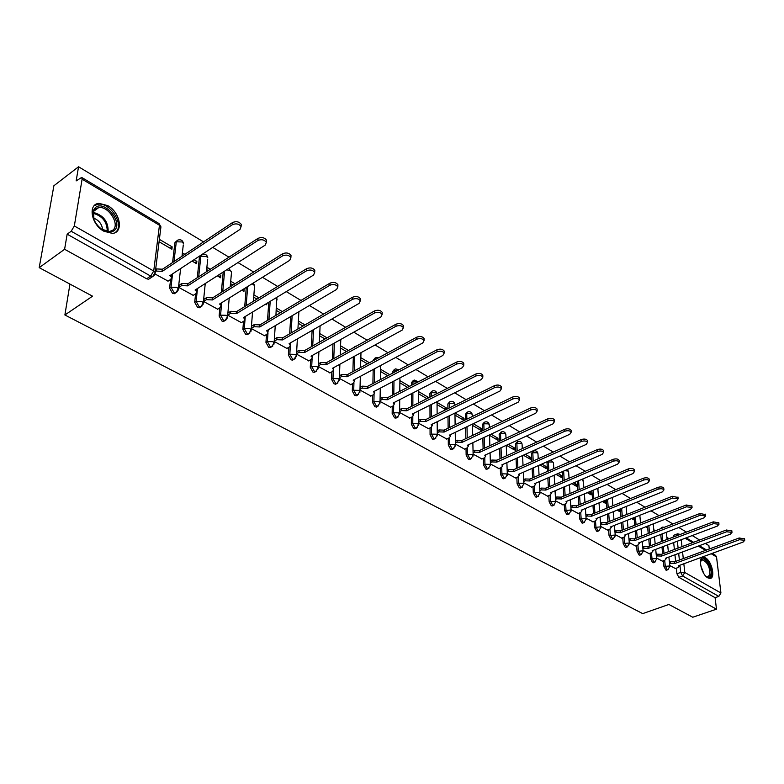 <?xml version="1.0" encoding="UTF-8"?>
<svg xmlns="http://www.w3.org/2000/svg" width="784" height="784" viewBox="0 0 784 784"><rect width="100%" height="100%" fill="white"/><g stroke="black" fill="none" stroke-linecap="round" stroke-linejoin="round"><path stroke-width="1.18" d="M663.362 560.785L663.921 566.45L665.871 570.056L666.851 570.086M650.093 553.239L650.632 558.972L652.611 562.618L653.621 562.638M636.549 545.537L637.069 551.338L639.068 555.023L640.116 555.033M622.712 537.657L623.202 543.528L625.23 547.261L626.318 547.271M608.57 529.612L609.041 535.55L611.089 539.323L612.226 539.333M594.125 521.389L594.556 527.407L596.634 531.219L597.829 531.219M579.356 512.991L579.758 519.077L581.865 522.928L583.11 522.928M564.255 504.386L564.627 510.551L566.754 514.461L568.057 514.441M548.81 495.596L549.153 501.838L551.309 505.788L552.661 505.768M533.012 486.599L533.316 492.92L535.501 496.929L536.913 496.899M516.852 477.397L517.107 483.806L519.331 487.854L520.811 487.815M500.3 467.97L500.525 474.467L502.769 478.563L504.318 478.514M483.365 458.317L483.542 464.902L485.825 469.057L487.442 468.999M466.019 448.428L466.147 455.112L468.46 459.316L470.155 459.248M448.252 438.295L448.33 445.087L450.682 449.34L452.446 449.252M430.053 427.917L430.073 434.806L432.454 439.118L434.307 439.011M411.394 417.274L411.355 424.271L413.776 428.642L415.716 428.515M392.255 406.357L392.167 413.462L394.617 417.892L396.655 417.754M372.635 395.156L372.488 402.378L374.977 406.867L377.114 406.71M352.516 383.66L352.29 391.01L354.819 395.567L357.063 395.381M331.857 371.861L331.554 379.338L334.121 383.954L336.483 383.748M310.65 359.748L310.278 367.363L312.885 372.037L314.276 372.39L315.482 371.606M288.875 347.292L288.414 355.054L291.06 359.797L292.52 360.17L293.765 359.366M266.511 334.494L265.952 342.402L268.647 347.224L270.176 347.606L271.46 346.783M243.52 321.332L242.864 329.407L245.608 334.298L247.215 334.699L248.528 333.857M219.892 307.789L219.128 316.04L221.911 321.009L223.597 321.43L224.959 320.558M195.588 293.853L194.706 302.301L197.539 307.338L199.312 307.779L200.724 306.877M170.589 279.506L169.579 288.149L172.46 293.265L174.322 293.726L175.783 292.795M107.771 205.633L99.058 203.36C87.602 203.869 91.091 224.508 103.89 231.231L112.357 233.387C123.843 232.789 120.393 212.464 107.771 205.633M705.482 557.836L703.307 557.208C697.515 556.944 701.337 574.603 707.834 577.847L709.941 578.445C715.743 578.631 711.921 561.148 705.482 557.836M709.295 549.006L708.883 545.595L705.345 543.459M699.632 540.029L692.213 535.57M686.412 532.081L678.797 527.505M672.907 523.967L665.077 519.263M659.109 515.676L651.063 510.835M644.997 507.189L636.726 502.221M630.571 498.526L622.065 493.41M615.812 489.657L607.061 484.394M600.711 480.582L591.714 475.173M585.256 471.292L576.005 465.725M569.439 461.786L559.913 456.063M553.249 452.054L543.439 446.165M536.658 442.088L526.564 436.012M519.665 431.876L509.267 425.624M502.25 421.41L491.539 414.961M484.404 410.679L473.36 404.044M466.098 399.673L454.71 392.833M447.311 388.394L435.571 381.338M428.044 376.81L415.932 369.529M408.268 364.923L395.773 357.416M387.962 352.722L375.066 344.97M367.098 340.178L353.78 332.181M345.666 327.3L331.906 319.029M323.635 314.061L309.415 305.515M300.978 300.439L286.278 291.609M277.663 286.434L262.473 277.301M253.673 272.019L237.964 262.571M228.977 257.172L212.719 247.401M203.546 241.884L78.547 166.767L76.156 180.898L81.683 177.439L82.104 179.183L74.333 225.968L153.713 271.019L159.456 225.243L82.104 179.183M39.2 267.648L64.602 249.283L716.478 609.178L692.762 617.233L668.879 604.464L642.704 613.617L64.886 314.982L92.561 296.185L39.2 267.648L53.89 185.749L78.547 166.767M712.225 553.377L715.547 555.356L716.527 556.924L720.927 592.978L718.83 596.399L715.106 597.682L678.866 577.347L676.935 573.78L676.347 568.175M675.641 561.413L674.946 554.768M674.387 549.476L673.662 542.577M673.093 537.158L676.778 535.599L677.533 533.826L680.277 534.414M715.106 597.682L716.478 609.178M154.272 275.36L152.645 276.576L150.685 276.086L71.168 231.251L67.159 234.191L64.602 249.283M71.168 231.251L74.333 225.968M155.095 274.028L168.139 281.123M159.074 241.737L171.902 249.253L172.176 246.882L170.167 248.244M184.867 254.33L182.701 253.065L182.858 255.672M179.301 285.141L178.821 287.463L193.246 295.352M192.021 261.043L196.588 263.718L196.843 261.366L194.834 262.689M210.298 269.275L207.064 267.373L206.829 269.716L208.289 270.568M204.075 299.214L203.634 301.507L217.648 309.18M217.266 275.831L220.598 277.791L220.814 275.449L218.805 276.732M227.752 315.168L241.374 322.626M241.776 290.198L243.942 291.462L244.138 289.149L242.129 290.403M251.272 328.496L264.453 335.699M265.6 304.153L266.658 304.78L266.756 303.447M274.204 341.481L286.905 348.419M296.509 354.113L308.759 360.807M318.226 366.412L330.025 372.861M339.374 378.388L350.752 384.601M359.964 390.05L370.94 396.038M380.034 401.418L390.618 407.19M399.595 412.492L409.807 418.058M418.666 423.291L428.515 428.662M428.417 397.909L428.417 397.39L426.437 398.39M437.266 433.826L446.772 439.011M446.439 409.366L446.429 407.964L444.45 408.944M455.416 444.107L464.589 449.105M454.985 415.118L464.05 420.43L464.01 418.293L462.031 419.254M473.124 454.142L481.974 458.954M472.478 425.369L481.229 430.494L481.18 428.378L479.21 429.309M490.412 463.932L498.957 468.577M489.559 435.375L498.016 440.334L497.948 438.227L495.978 439.138M507.287 473.487L515.539 477.966M506.444 445.273L514.412 449.938L514.324 447.85L512.373 448.742M523.781 482.826L531.738 487.148M523.389 455.2L530.435 459.326L530.337 457.258L528.387 458.13M539.892 491.95L547.575 496.125M539.941 464.892L546.095 468.509L545.987 466.451L544.047 467.303M555.631 500.868L563.049 504.886M556.101 474.369L561.413 477.476L561.285 475.437L559.355 476.27M571.017 509.58L578.19 513.461M571.889 483.62L576.387 486.256L576.26 484.228L574.329 485.051M586.069 518.106L592.988 521.85M587.314 492.656L591.048 494.841L590.901 492.822L588.98 493.626M600.779 526.436L607.463 530.053M602.396 501.495L605.385 503.24L605.228 501.241L603.308 502.025M615.175 534.59L621.634 538.079M617.145 510.129L619.409 511.462L619.242 509.482L617.341 510.247M629.268 542.567L635.501 545.938M631.561 518.577L633.149 519.508L633.011 518.008M643.056 550.378L649.074 553.622M645.663 526.848L646.594 527.397L646.516 526.515M656.551 558.022L662.362 561.158M662.666 553.867L661.98 546.997M661.441 541.587L660.726 534.443M649.426 546.164L648.75 539.049M648.221 533.512L647.525 526.123M635.902 538.285L635.236 530.915M634.736 525.26L634.05 517.597M622.084 530.229L621.447 522.595M620.957 516.803L620.291 508.865M607.972 521.997L607.355 514.088M606.894 508.159L606.248 499.918M593.557 513.579L592.959 505.376M592.518 499.3L591.9 490.745M578.817 504.965L578.259 496.448M577.837 490.216L577.249 481.337M563.755 496.154L563.226 487.315M562.834 480.915L562.275 471.684M548.349 487.138L547.859 477.946M547.506 471.38L547.026 462.55L548.388 461.952L548.437 461.139M532.601 477.897L532.14 468.342M531.826 461.6L531.434 453.348L532.797 452.731L533.806 450.927C536.011 450.467 537.393 451.319 537.951 453.495L537.295 452.809L532.797 452.731L533.198 460.992M516.48 468.44L516.078 458.493M515.794 451.564L515.48 443.92L516.852 443.293L517.891 441.5C520.125 441.02 521.517 441.882 522.085 444.087L521.409 443.381L516.852 443.293L517.166 450.947M499.996 458.748L499.643 448.399M499.398 441.265L499.163 434.287L500.535 433.64L501.603 431.837C503.867 431.347 505.288 432.229 505.856 434.473L505.151 433.728L500.535 433.64L500.78 440.628M483.111 448.82L482.826 438.031M482.63 430.69L482.464 424.418L483.836 423.762L484.933 421.959C487.236 421.459 488.667 422.341 489.245 424.624L488.51 423.85L483.836 423.762L484.012 430.034M465.833 438.638L465.618 427.378M465.471 419.822L465.363 414.315L466.745 413.648L467.872 411.845C470.214 411.326 471.664 412.227 472.233 414.54L471.468 413.736L466.745 413.648L466.852 419.156M448.134 428.191L447.997 416.441M447.909 408.65L447.85 403.976L450.398 401.486C452.77 400.957 454.25 401.869 454.818 404.221L454.024 403.388L449.242 403.29L449.291 407.964M430.004 417.47L429.965 405.201M429.936 397.155L429.916 393.382L432.503 390.883C434.885 390.324 436.374 391.236 436.982 393.597L436.159 392.774L431.308 392.686L431.327 396.449M411.433 406.475L411.492 393.637M411.531 385.326L411.541 382.533L414.158 380.005L418.44 381.759M392.402 395.175L392.578 381.739M392.686 373.135L392.706 371.41L395.361 368.872L399.125 369.744M372.89 383.572L373.194 369.489M373.39 360.581L376.095 357.445L378.956 357.582M352.878 371.645L353.329 356.867M332.357 359.386L332.975 343.853M311.297 346.763L312.11 330.427M289.688 333.778L290.717 316.56M267.501 320.401L268.785 302.222M244.716 306.603L246.284 287.385M221.323 292.383L223.215 272.019M197.284 277.703L199.42 257.24L202.409 254.545C205.398 253.781 207.201 254.898 207.829 257.907L206.486 256.466L200.831 256.319L198.695 276.781M172.578 262.532L174.891 242.756L177.919 240.041C180.967 239.247 182.809 240.394 183.446 243.471L182.045 241.952L176.292 241.795L173.989 261.582M69.943 284.092L64.886 314.982M669.761 565.509L675.377 568.527M669.007 538.706L666.9 537.461M655.424 530.729L653.807 529.778M641.547 522.575L640.44 521.928M627.367 514.245L626.788 513.902M612.863 505.729L612.216 497.918M605.228 501.241L604.317 500.711M590.901 492.822L589.245 491.852M576.26 484.228L573.819 482.797M561.285 475.437L558.041 473.526M545.987 466.451L541.881 464.04M530.337 457.258L525.339 454.318M514.324 447.85L508.395 444.371M497.948 438.227L491.039 434.169M481.18 428.378L473.252 423.723M464.01 418.293L455.014 413.011M446.429 407.964L437.051 402.457M428.417 397.39L418.705 391.686M409.581 386.326L399.899 380.642M389.756 374.683L380.622 369.313M369.411 362.727L360.846 357.7M348.508 350.458L340.56 345.783M327.046 337.845L319.745 333.563M304.986 324.89L298.371 321.009M282.309 311.571L276.429 308.112M258.985 297.871L253.879 294.872M234.994 283.779L230.761 281.289M220.814 275.449L219.275 274.547M196.843 261.366L194.04 259.72M172.176 246.882L159.368 239.355M661.941 527.279L660.206 528.877M648.829 519.527L647.29 520.321M547.085 461.737L547.026 462.55M533.228 451.192L531.434 453.348M517.283 441.774L515.48 443.92M500.976 432.141L499.163 434.287M484.277 422.272L482.464 424.418M467.176 412.188L465.363 414.315M449.663 401.849L447.85 403.976M431.729 391.265L429.916 393.382M413.354 380.426L411.541 382.533M394.509 369.313L392.706 371.41M375.203 357.925L373.4 360.003M355.387 346.254L353.711 347.586M201.096 255.417L199.42 257.24M176.537 240.972L174.891 242.756M677.17 533.963L673.838 535.237L673.074 537.011M67.159 234.191L146.637 278.781L148.607 279.261L150.146 278.242M230.555 283.622L232.975 285.043M253.702 297.185L256.976 299.106M276.272 310.405L280.3 312.767M274.371 339.129L276.958 337.62L282.661 337.865L352.604 297.224C356.024 295.95 358.611 296.45 360.366 298.724L360.326 300.115M298.243 323.282L302.977 326.056M319.637 335.817L325.037 338.982M340.481 348.027L346.508 351.565M360.787 359.925L367.412 363.805M380.583 371.528L387.766 375.732M399.879 382.827L407.592 387.355M418.695 393.862L426.917 398.674M437.06 404.622L445.753 409.709M167.903 281.27L170.775 279.388L171.569 277.32L169.863 275.664L240.012 229.389L241.08 226.596C238.993 223.832 236.111 223.195 232.427 224.675L162.278 271.342L156.114 271.058L156.379 268.922L162.543 269.216L232.623 222.499C236.307 221.019 239.189 221.666 241.266 224.43L241.021 226.449M155.624 269.431L156.379 268.922M171.471 274.606L171.392 276.968M155.359 271.558L156.114 271.058M162.278 271.342L162.543 269.216M193.021 295.499L195.892 293.667L196.715 291.628L195.079 290.051L265.257 245.078L266.354 242.325C264.345 239.679 261.523 239.071 257.897 240.502L187.719 285.846L181.653 285.572L181.888 283.455L187.954 283.739L258.063 238.346C261.689 236.905 264.502 237.523 266.511 240.169L266.266 242.138M179.066 285.288L181.888 283.455M196.666 289.031L196.519 291.246M178.821 287.405L181.653 285.572M187.719 285.846L187.954 283.739M217.423 309.327L220.304 307.534L221.147 305.525L219.589 304.025L289.757 260.298L290.884 257.593C288.943 255.045 286.189 254.467 282.612 255.858L212.435 299.939L206.457 299.674L206.672 297.577L212.64 297.851L282.75 253.712C286.317 252.33 289.08 252.909 291.021 255.457L290.776 257.358M203.85 299.351L206.672 297.577M221.137 303.055L220.931 305.113M203.634 301.448L206.457 299.674M212.435 299.939L212.64 297.851M95.374 207.574C104.517 199.322 123.921 223.175 114.19 230.555C110.946 232.966 106.849 232.603 101.881 229.457C94.58 223.558 91.757 217.178 93.414 210.308L95.374 207.574M101.361 229.085L109.397 231.594L112.847 230.163C120.334 224.665 108.653 205.869 98.755 207.564L95.432 208.907L93.61 211.435L93.923 219.471M93.482 218.05C98.99 220.235 102.047 224.185 102.635 229.888M115.571 232.24C124.823 225.39 110.348 202.125 98.078 204.212L94.256 205.653M700.396 561.932L701.2 559.874C704.385 554.994 713.009 568.753 710.784 575.133C710.01 577.416 708.56 577.926 706.433 576.661L705.835 576.23M706.149 576.465L707.727 576.877L709.804 574.829C710.039 567.175 707.58 562.197 702.425 559.874L700.475 561.56M709.941 578.445L711.539 576.162C713.587 570.262 706.992 556.905 702.376 557.62L702.023 557.669M241.149 322.763L244.03 321.028L244.902 319.039L243.412 317.608L313.541 275.076L314.698 272.42C312.826 269.97 310.121 269.422 306.603 270.764L236.454 313.639L230.574 313.375L230.751 311.297L236.631 311.562L306.711 268.638C310.239 267.295 312.934 267.844 314.805 270.294L314.57 272.136M227.938 313.032L230.751 311.297M244.931 316.687L244.657 318.598M227.752 315.109L230.574 313.375M236.454 313.639L236.631 311.562M264.228 335.836L267.109 334.141L268.001 332.181L266.57 330.809L336.64 289.433L337.835 286.817C336.013 284.465 333.376 283.935 329.897 285.249L259.808 326.957L254.016 326.703L254.173 324.635L259.965 324.89L329.995 283.142C333.455 281.828 336.101 282.358 337.914 284.719L337.669 286.503M251.448 326.271L254.173 324.635M268.059 329.937L267.736 331.72M251.282 328.339L254.016 326.703M259.808 326.957L259.965 324.89M286.689 348.547L289.561 346.9L290.472 344.97L289.11 343.657L359.092 303.388L360.307 300.811C358.553 298.547 355.965 298.047 352.535 299.312L282.524 339.913L276.821 339.668L276.958 337.62M290.55 342.833L290.531 344.049M274.224 341.177L276.821 339.668M282.524 339.913L282.661 337.865M308.543 360.924L311.405 359.317L312.346 357.416L311.042 356.161L380.916 316.952L382.161 314.413C380.456 312.238 377.917 311.758 374.546 312.992L304.633 352.516L299.018 352.281L299.125 350.242L304.741 350.477L374.585 310.915C377.957 309.68 380.495 310.16 382.2 312.346L382.171 313.659M296.646 351.653L299.125 350.242M312.444 355.377L312.395 356.446M296.538 353.682L299.018 352.281M304.633 352.516L304.741 350.477M329.819 372.978L332.681 371.41L333.641 369.538L332.387 368.343L402.133 330.133L403.407 327.643C401.761 325.546 399.272 325.086 395.94 326.281L326.154 364.785L320.617 364.55L320.705 362.541L326.242 362.767L395.969 324.223C399.291 323.028 401.771 323.488 403.427 325.595L403.417 326.82M318.343 363.845L320.705 362.541M333.641 369.538L333.68 368.529M318.255 365.863L320.617 364.55M326.154 364.785L326.242 362.767M350.546 384.719L353.408 383.19L354.388 381.338L353.182 380.191L422.782 342.961L424.075 340.521C422.478 338.492 420.038 338.051 416.755 339.217L347.106 376.732L341.648 376.506L341.716 374.507L347.175 374.732L416.755 337.179C420.038 336.013 422.478 336.444 424.075 338.482L424.075 339.639M339.472 375.722L341.716 374.507M354.495 379.495L354.417 380.289M339.394 377.721L341.648 376.506M347.106 376.732L347.175 374.732M370.734 396.145L373.596 394.666L374.595 392.843L373.439 391.745L442.872 355.456L444.195 353.045C442.637 351.085 440.245 350.673 437.011 351.8L367.52 388.364L362.139 388.149L362.188 386.169L367.559 386.385L436.992 349.782C440.226 348.645 442.617 349.066 444.175 351.026L444.185 352.114M360.042 387.306L362.188 386.169M374.693 391.079L374.615 391.755M359.983 389.285L362.139 388.149M367.52 388.364L367.559 386.385M390.412 407.298L393.264 405.847L394.283 404.044L393.176 402.996L462.442 367.608L463.775 365.246C462.266 363.355 459.924 362.963 456.719 364.06L387.404 399.713L382.102 399.497L382.141 397.527L387.433 397.743L456.69 362.051C459.885 360.944 462.237 361.346 463.736 363.237L463.756 364.256M380.083 398.595L382.141 397.527M394.381 402.378L394.303 402.927M380.054 400.555L382.102 399.497M387.404 399.713L387.433 397.743M409.601 418.166L412.443 416.745L413.482 414.981L412.413 413.972L481.494 379.446L482.846 377.124C481.386 375.301 479.083 374.919 475.927 375.987L406.788 410.767L401.565 410.561L401.584 408.611L406.808 408.807L475.878 373.997C479.024 372.919 481.337 373.302 482.797 375.134L482.826 376.095M399.624 409.601L401.584 408.611M399.605 411.551L401.565 410.561M406.788 410.767L406.808 408.807M428.319 428.76L431.151 427.378L432.209 425.634L431.18 424.673L500.055 390.981L501.437 388.697C500.006 386.933 497.742 386.571 494.626 387.61L425.692 421.537L420.538 421.341L420.538 419.411L425.692 419.607L494.567 385.63C497.673 384.591 499.937 384.954 501.358 386.718L501.397 387.629M418.666 420.332L420.538 419.411M418.666 422.272L420.538 421.341M425.692 421.537L425.692 419.607M446.576 439.099L449.408 437.746L450.477 436.031L449.487 435.1L518.146 402.221L519.537 399.977C518.155 398.272 515.931 397.929 512.854 398.938L444.136 432.053L439.05 431.866L439.03 429.936L444.116 430.132L512.775 396.978C515.852 395.959 518.077 396.312 519.459 398.017L519.498 398.87M437.247 430.808L439.03 429.936M437.256 432.729L439.05 431.866M444.136 432.053L444.116 430.132M464.393 449.193L467.215 447.87L468.303 446.184L467.342 445.292L535.776 413.188L537.197 410.973C535.854 409.326 533.659 408.993 530.621 409.983L462.129 442.313L457.101 442.127L457.072 440.216L462.09 440.402L530.533 408.033C533.561 407.043 535.756 407.376 537.099 409.032L537.138 409.836M455.367 441.029L457.072 440.216M455.396 442.94L457.101 442.127M462.129 442.313L462.09 440.402M481.778 459.042L484.59 457.748L485.698 456.092L484.777 455.23L552.975 423.87L554.415 421.704C553.102 420.106 550.946 419.783 547.947 420.743L479.681 452.319L474.732 452.143L474.683 450.251L479.632 450.428L547.84 418.813C550.838 417.852 552.994 418.166 554.298 419.773L554.347 420.528M473.046 451.006L474.683 450.251M485.668 454.818L485.698 456.092M473.095 452.907L474.732 452.143M479.681 452.319L479.632 450.428M498.761 468.656L501.564 467.401L502.681 465.755L501.799 464.932L569.752 434.297L571.203 432.16C569.929 430.622 567.812 430.308 564.852 431.249L496.821 462.099L491.931 461.923L491.882 460.041L496.762 460.218L564.725 429.328C567.694 428.387 569.811 428.701 571.085 430.249L571.124 430.965M490.314 460.757L491.882 460.041M490.372 462.638L491.931 461.923M496.821 462.099L496.762 460.218M515.353 478.054L518.146 476.819L519.273 475.202L518.42 474.408L586.128 444.469L587.598 442.372C586.354 440.873 584.266 440.579 581.336 441.5L513.559 471.645L508.738 471.468L508.669 469.606L513.491 469.773L581.209 439.589C584.129 438.677 586.216 438.971 587.461 440.471L587.51 441.147M507.17 470.273L508.669 469.606M507.238 472.135L508.738 471.468M513.559 471.645L513.491 469.773M531.552 487.227L534.345 486.021L535.482 484.434L534.659 483.669L602.102 454.406L603.592 452.339C602.377 450.888 600.328 450.604 597.437 451.496L529.915 480.964L525.143 480.798L525.064 478.946L529.827 479.112L597.29 449.614C600.181 448.713 602.23 448.997 603.445 450.457L603.494 451.094M523.634 479.573L525.064 478.946M523.712 481.425L525.143 480.798M529.915 480.964L529.827 479.112M547.389 496.203L550.172 495.018L551.319 493.45L550.525 492.715L617.714 464.099L619.203 462.07C618.027 460.659 616.008 460.394 613.147 461.266L545.889 490.069L541.185 489.912L541.087 488.079L545.791 488.236L612.99 459.385C615.852 458.522 617.87 458.787 619.046 460.198L619.095 460.806M539.725 488.667L541.087 488.079M539.813 490.5L541.185 489.912M545.889 490.069L545.791 488.236M562.873 504.965L565.636 503.808L566.803 502.27L566.038 501.564L632.953 473.565L634.462 471.576C633.305 470.214 631.316 469.949 628.494 470.802L561.501 498.977L556.856 498.82L556.748 496.997L561.393 497.154L628.327 468.94C631.149 468.087 633.139 468.352 634.285 469.714L634.344 470.282M555.444 497.546L556.748 496.997M555.542 499.369L556.856 498.82M561.501 498.977L561.393 497.154M578.004 513.54L580.758 512.413L581.944 510.894L581.199 510.208L647.839 482.817L649.358 480.857C648.241 479.534 646.281 479.289 643.478 480.112L576.769 507.679L572.173 507.532L572.055 505.719L576.642 505.866L643.311 478.269C646.104 477.436 648.054 477.691 649.181 479.014L649.23 479.553M570.811 506.239L572.055 505.719M570.919 508.052L572.173 507.532M576.769 507.679L576.642 505.866M592.812 521.919L595.556 520.811L596.742 519.322L596.026 518.665L662.382 491.862L663.921 489.931C662.823 488.648 660.892 488.403 658.129 489.216L591.695 516.186L587.157 516.039L587.03 514.245L591.557 514.392L657.943 487.383C660.706 486.57 662.637 486.815 663.734 488.099L663.783 488.608M585.834 514.735L587.03 514.245M585.962 516.529L587.157 516.039M591.695 516.186L591.557 514.392M607.286 530.121L610.021 529.043L611.226 527.563L610.53 526.926L676.602 500.702L678.15 498.8L672.447 498.114L606.287 524.516L601.808 524.369L601.671 522.585L606.15 522.732L672.251 496.292L678.003 497.468M600.524 523.046L601.671 522.585M600.662 524.829L601.808 524.369M606.287 524.516L606.15 522.732M621.457 538.147L624.182 537.089L625.387 535.639L624.721 535.021L690.508 509.335L692.066 507.473L686.441 506.807L620.565 532.659L616.146 532.512L615.999 530.748L620.418 530.886L686.235 505.004L691.909 506.131M614.901 531.18L615.999 530.748M615.048 532.944L616.146 532.512M620.565 532.659L620.418 530.886M635.324 545.997L638.039 544.958L639.254 543.537L638.607 542.94L704.101 517.783L705.669 515.95L700.122 515.313L634.54 540.627L630.169 540.49L630.013 538.735L634.393 538.873L699.916 513.52L705.512 514.598M628.974 539.137L630.013 538.735M629.121 540.891L630.169 540.49M634.54 540.627L634.393 538.873M648.897 553.69L651.602 552.671L652.827 551.26L652.2 550.691L717.399 526.054L718.977 524.251L713.509 523.634L648.221 548.418L643.899 548.29L643.733 546.546L648.054 546.683L713.293 521.85L718.81 522.879M642.733 546.928L643.733 546.546M642.9 548.673L643.899 548.29M648.221 548.418L648.054 546.683M662.186 561.217L664.881 560.217L666.116 558.835L665.508 558.277L730.414 534.139L732.001 532.365L726.611 531.768L661.618 556.062L657.335 555.934L657.168 554.2L661.441 554.327L726.386 530.004L731.825 530.993M656.218 554.562L657.168 554.2M656.384 556.287L657.335 555.934M661.618 556.062L661.441 554.327M675.21 568.586L677.886 567.606L679.13 566.244L678.542 565.705L743.154 542.048L744.741 540.303L739.42 539.735L674.73 563.539L670.496 563.412L670.32 561.697L674.544 561.814L739.194 537.981L744.555 538.931M669.409 562.03L670.32 561.697M669.585 563.745L670.496 563.412M674.73 563.539L674.544 561.814M668.203 569.576L667.213 569.566L665.263 565.96L664.695 560.286M663.921 566.45L669.389 566.009L669.899 566.832M654.983 562.128L653.964 562.118L651.984 558.473L651.435 552.73M650.632 558.972L656.149 558.522L656.678 559.384M641.488 554.513L640.42 554.513L638.421 550.819L637.892 545.017M637.069 551.338L642.635 550.878L643.174 551.769M627.7 546.732L626.583 546.732L624.564 543.008L624.064 537.128M623.202 543.528L628.827 543.057L629.385 543.998M613.617 538.775L612.451 538.794L610.403 535.021L609.932 529.073M609.041 535.55L614.715 535.08L615.293 536.06M599.221 530.65L598.006 530.67L595.928 526.858L595.487 520.841M594.556 527.407L600.289 526.917L600.887 527.946M584.511 522.35L583.237 522.379L581.13 518.508L580.728 512.422M579.758 519.077L585.55 518.577L586.167 519.655M569.458 513.853L568.135 513.892L566.009 509.982L565.627 503.818M564.627 510.551L570.478 510.051L571.105 511.168M554.082 505.161L552.691 505.21L550.535 501.25L550.192 495.008M549.153 501.838L555.052 501.329L555.709 502.505M538.343 496.272L536.893 496.331L534.708 492.332L534.394 486.002M533.316 492.92L539.284 492.401L539.96 493.636M522.242 487.168L520.723 487.246L518.508 483.189L518.234 476.78M517.107 483.806L518.508 483.189L523.144 483.267L523.839 484.561M505.758 477.858L504.171 477.946L501.927 473.84L501.701 467.333M500.525 474.467L501.927 473.84L506.621 473.918L507.336 475.271M488.883 468.313L487.227 468.42L484.943 464.265L484.767 457.67M483.542 464.902L484.943 464.265L489.696 464.344L490.441 465.765M471.605 458.542L469.871 458.669L467.558 454.455L467.421 447.762M466.147 455.112L467.558 454.455L472.37 454.544L473.144 456.033M453.916 448.536L452.094 448.673L449.742 444.41L449.663 437.619M448.33 445.087L449.742 444.41L454.622 444.499L455.416 446.067M435.777 438.276L433.875 438.432L431.494 434.12L431.455 427.211M430.073 434.806L431.494 434.12L436.433 434.209L437.256 435.855M417.196 427.75L415.197 427.937L412.776 423.566L412.805 416.539M411.355 424.271L412.776 423.566L417.784 423.664L418.636 425.389M398.145 416.97L396.047 417.176L393.588 412.747L393.676 405.593M392.167 413.462L393.588 412.747L398.664 412.845L399.536 414.667M378.603 405.896L376.398 406.141L373.909 401.643L374.056 394.362M372.488 402.378L373.909 401.643L379.054 401.741L379.956 403.662M358.553 394.538L356.24 394.813L353.711 390.256L353.937 382.827M352.29 391.01L353.711 390.256L358.935 390.363L359.866 392.382M337.982 382.876L336.885 383.523L335.552 383.19L332.984 378.564L333.288 370.969M331.554 379.338L332.984 378.564L338.276 378.672L339.325 379.74L339.237 380.799M316.863 370.901L315.707 371.606L314.315 371.244L311.709 366.559L312.091 358.788M310.278 367.363L311.709 366.559L317.069 366.677L318.167 367.784L318.059 368.911M295.176 358.602L293.961 359.356L292.501 358.984L289.845 354.231L290.315 346.234M288.414 355.054L289.845 354.231L295.294 354.358L296.43 355.515L296.313 356.71M272.891 345.96L271.617 346.783L270.078 346.391L267.383 341.569L267.961 333.278M265.952 342.402L267.383 341.569L272.91 341.687L274.106 342.912L273.959 344.176M249.988 332.955L248.646 333.847L247.038 333.445L244.294 328.545L245.274 316.471M242.864 329.407L244.294 328.545L249.91 328.672L251.154 329.956L250.988 331.289M226.449 319.588L225.037 320.548L223.342 320.127L220.559 315.158L221.705 302.702M219.128 316.04L220.559 315.158L226.253 315.295L227.566 316.638L227.37 318.049M202.233 305.829L200.753 306.877L198.969 306.426L196.137 301.389L197.48 288.512M194.706 302.301L196.137 301.389L201.919 301.526L203.291 302.938L203.066 304.427M177.311 291.677L175.763 292.804L173.891 292.334L171.01 287.218L172.558 273.89M169.579 288.149L171.01 287.218L176.88 287.356L178.321 288.845L178.056 290.413M676.935 573.78L680.708 572.418L679.934 565.195M679.385 560.031L678.679 553.377M678.111 548.085L677.376 541.176M676.798 535.746L677.964 535.296M681.247 539.715L681.992 546.634M682.57 551.936L683.285 558.6M683.844 563.765L684.785 572.467L720.927 592.978M716.527 556.924L711.206 553.749M705.551 550.388L698.319 546.076M692.586 542.665L685.147 538.236M663.999 553.367L663.313 546.497M662.764 541.087L662.049 533.933M650.759 545.654L650.083 538.53M649.554 533.002L648.848 525.603M637.245 537.765L636.579 530.396M636.069 524.731L635.383 517.068M623.437 529.7L622.79 522.066M622.3 516.274L621.634 508.316M609.335 521.458L608.707 513.54M608.237 507.611L607.59 499.359M594.919 513.03L594.321 504.818M593.87 498.732L593.243 490.176M580.189 504.406L579.611 495.88M579.2 489.647L578.602 480.759M565.127 495.576L564.588 486.727M564.196 480.337L563.637 471.096M549.731 486.55L549.221 477.348M548.869 470.782L548.388 461.952L552.828 462.031L553.465 462.687L550.956 460.022M533.982 477.299L533.522 467.734M517.871 467.823L517.46 457.876M501.378 458.121L501.025 447.762M484.502 448.174L484.208 437.374M467.225 437.972L466.999 426.712M449.536 427.515L449.389 415.765M431.416 416.784L431.357 404.505M412.845 405.769L412.894 392.921M412.923 384.601L412.933 381.808L417.98 381.994M393.813 394.45L393.98 381.004M394.078 372.4L394.107 370.665L398.007 370.332M374.301 382.827L374.595 368.735M374.781 359.827L374.791 359.248L376.839 358.719M354.299 370.881L354.74 356.093M333.768 358.602L334.386 343.059M312.718 345.96L313.522 329.613M291.109 332.955L292.128 315.727M268.108 331.23L268.206 329.848M268.922 319.549L270.196 301.37M246.137 305.74L247.695 286.513M222.744 291.491L224.616 271.117M183.28 244.941L182.006 256.241M355.113 346.812L357.514 345.479M648.613 519.802L650.073 519.224M661.529 528.367L662.323 527.132L664.42 527.25M207.691 259.308L206.437 271.774M231.417 273.263L231.535 271.95L230.261 270.568L226.654 269.814M254.506 286.856L254.604 285.601L252.105 283.759M276.968 300.076L277.046 298.9L276.095 297.783M298.831 312.953L298.851 311.748M472.252 415.226L472.282 416.529M489.255 425.271L489.324 427.525M505.876 435.081L505.994 438.217M522.115 444.665L522.281 448.624M537.981 454.044L538.216 458.758M553.494 463.207L553.798 468.626M568.655 472.174L568.018 471.047L564.637 470.665M583.492 480.945L581.669 479.455M598.006 489.52L597.359 488.461M146.637 278.781L150.685 276.086L153.713 271.019L155.232 272.587L154.928 274.253M678.866 577.347L682.639 575.985L680.708 572.418L684.785 572.467L682.639 575.985L718.83 596.399M81.752 177.478L158.927 223.489L160.936 226.831L160.74 228.399M162.033 271.205L162.288 269.079M232.427 224.675L232.623 222.499M187.474 285.709L187.709 283.602M257.897 240.502L258.063 238.346M212.199 299.811L212.405 297.714M282.612 255.858L282.75 253.712M93.296 212.415C103.38 215.149 108.329 221.549 108.153 231.633M107.241 231.545C107.251 222.088 102.537 216.002 93.129 213.277M700.641 565.274L703.787 573.535M702.611 571.379L701.2 567.645M236.229 313.512L236.405 311.434M306.603 270.764L306.711 268.638M259.592 326.83L259.739 324.762M329.897 285.249L329.995 283.142M282.309 339.786L282.446 337.737M352.535 299.312L352.604 297.224M304.427 352.398L304.535 350.36M374.546 312.992L374.585 310.915M325.948 364.668L326.036 362.649M395.94 326.281L395.969 324.223M346.91 376.614L346.969 374.615M416.755 339.217L416.755 337.179M367.324 388.256L367.373 386.277M437.011 351.8L436.992 349.782M387.218 399.605L387.247 397.635M456.719 364.06L456.69 362.051M406.612 410.659L406.622 408.699M475.927 375.987L475.878 373.997M425.516 421.439L425.516 419.499M494.626 387.61L494.567 385.63M443.96 431.955L443.94 430.034M512.854 398.938L512.775 396.978M461.952 442.215L461.923 440.304M530.621 409.983L530.533 408.033M479.514 452.231L479.465 450.33M547.947 420.743L547.84 418.813M496.664 462.001L496.595 460.12M564.852 431.249L564.725 429.328M513.402 471.547L513.334 469.685M581.336 441.5L581.209 439.589M529.759 480.876L529.67 479.024M597.437 451.496L597.29 449.614M545.733 489.99L545.635 488.148M613.147 461.266L612.99 459.385M561.354 498.889L561.246 497.066M628.494 470.802L628.327 468.94M576.622 507.591L576.505 505.788M643.478 480.112L643.311 478.269M591.548 516.107L591.42 514.314M658.129 489.216L657.943 487.383M606.15 524.437L606.012 522.654M672.447 498.114L672.251 496.292M620.438 532.581L620.291 530.807M686.441 506.807L686.235 505.004M634.413 540.548L634.256 538.794M700.122 515.313L699.916 513.52M648.094 548.349L647.927 546.605M713.509 523.634L713.293 521.85M661.49 555.983L661.314 554.259M726.611 531.768L726.386 530.004M674.603 563.461L674.426 561.746M739.42 539.735L739.194 537.981M97.873 204.242L99.058 203.36M174.322 293.726L175.763 292.804L178.321 288.845L180.614 268.569M199.312 307.779L200.753 306.877L203.291 302.938L205.251 283.534M223.597 321.43L225.037 320.548L227.566 316.638L229.222 298.018M247.215 334.699L248.646 333.847L251.154 329.956L252.546 312.061M270.176 347.606L271.617 346.783L274.106 342.912L275.253 325.683M292.52 360.17L293.961 359.356L296.43 355.515L297.371 338.913M314.276 372.39L315.707 371.606L318.167 367.784L318.902 351.751M335.454 384.297L336.885 383.523L339.325 379.74L339.884 364.227M356.083 395.891L357.514 395.136L359.934 391.373L360.336 376.359M376.193 407.18L377.614 406.455L380.005 402.711L380.279 388.168M395.783 418.195L397.204 417.48L399.585 413.766L399.713 399.654M414.883 428.926L416.304 428.231L418.666 424.546L418.676 410.836M433.523 439.393L434.934 438.717L437.276 435.061L437.178 421.733M451.702 449.604L453.113 448.938L455.426 445.312L455.239 432.347M469.44 459.571L470.851 458.924L473.144 455.328L472.86 442.695M486.766 469.302L488.167 468.665L490.441 465.098L490.078 452.789M503.671 478.799L505.072 478.181L507.336 474.634L506.885 462.638M520.194 488.079L521.585 487.472L523.83 483.953L523.32 472.252M536.334 497.144L537.726 496.556L539.941 493.067L539.363 481.631M552.103 506.003L553.494 505.425L555.689 501.966L555.062 490.794M567.528 514.667L568.91 514.098L571.085 510.658L570.399 499.741M582.6 523.134L583.982 522.575L586.138 519.165L585.403 508.483M597.349 531.415L598.721 530.866L600.858 527.485L600.074 517.028M611.775 539.51L613.137 538.98L615.264 535.629L614.431 525.378M625.887 547.438L627.249 546.918L629.356 543.586L628.484 533.551M639.705 555.19L641.057 554.68L643.145 551.387L642.243 541.548M653.229 562.785L654.571 562.285L656.649 559.012L655.708 549.368M666.469 570.223L667.811 569.733L669.869 566.489L668.899 557.022M230.222 286.777L231.535 271.95L228.761 268.461M253.379 301.301L254.604 285.601L253.34 282.985M275.948 315.364L276.654 297.45M297.93 328.996L298.88 311.738M320.107 325.821L319.343 342.206M340.795 339.462L340.227 355.034M360.983 352.673L360.581 367.49M380.691 365.481L380.436 379.603M399.928 377.898L399.791 391.373M418.705 389.952L418.685 402.819M437.041 401.663L437.129 413.962M454.955 413.041L455.122 424.81M472.448 424.105L472.703 435.385M489.549 434.875L489.863 445.684M506.258 445.351L506.64 455.729M522.585 455.563L523.026 465.529M538.559 465.51L539.039 475.084M554.17 475.202L554.7 484.414M569.047 478.26L568.625 471.674L567.293 469.508M569.449 484.659L570.007 493.518M583.962 487.638L582.826 478.965M584.394 493.881L584.982 502.417M598.555 496.801L597.761 488.285M599.015 502.887L599.633 511.109M613.323 511.678L613.97 519.606M626.151 506.493L626.837 514.461M627.337 520.262L627.994 527.906M639.832 515.294L640.538 522.977M641.057 528.641L641.733 536.031M653.229 523.888L653.954 531.297M654.493 536.844L655.189 543.969M666.361 532.277L667.096 539.431M667.654 544.851L668.36 551.74M148.607 279.261L152.645 276.576L155.232 272.587L160.936 226.831L158.995 223.538M706.57 550.005L699.338 545.693M693.615 542.283L686.176 537.853M171.569 277.32L171.814 275.194M241.08 226.596L241.266 224.43M196.715 291.628L196.931 289.521M266.354 242.325L266.511 240.169M221.147 305.525L221.343 303.437M290.884 257.593L291.021 255.457M93.668 211.298L98.755 207.564M93.61 211.435L93.414 210.308M700.935 560.707L701.2 559.874M700.847 560.452L702.425 559.874M244.902 319.039L245.069 316.961M314.698 272.42L314.805 270.294M268.001 332.181L268.148 330.123M337.835 286.817L337.914 284.719M290.472 344.97L290.599 342.931M360.307 300.811L360.366 298.724M312.346 357.416L312.453 355.387M382.161 314.413L382.2 312.346M403.407 327.643L403.427 325.595M354.388 381.338L354.437 379.515M424.075 340.521L424.075 338.482M374.595 392.843L374.625 391.118M444.195 353.045L444.175 351.026M394.283 404.044L394.303 402.417M463.775 365.246L463.736 363.237M413.482 414.981L413.491 413.433M482.846 377.124L482.797 375.134M432.209 425.634L432.2 424.173M501.437 388.697L501.358 386.718M450.477 436.031L450.457 434.64M519.537 399.977L519.459 398.017M468.303 446.184L468.273 444.851M537.197 410.973L537.099 409.032M554.415 421.704L554.298 419.773M502.681 465.755L502.642 464.559M571.203 432.16L571.085 430.249M519.273 475.202L519.224 474.055M587.598 442.372L587.461 440.471M535.482 484.434L535.433 483.336M603.592 452.339L603.445 450.457M551.319 493.45L551.26 492.401M619.203 462.07L619.046 460.198M566.803 502.27L566.744 501.27M634.462 471.576L634.285 469.714M581.944 510.894L581.875 509.933M649.358 480.857L649.181 479.014M596.742 519.322L596.673 518.4M663.921 489.931L663.734 488.099M611.226 527.563L611.157 526.681M678.15 498.8L677.954 496.987M625.387 535.639L625.318 534.786M692.066 507.473L691.86 505.67M639.254 543.537L639.185 542.724M705.669 515.95L705.453 514.167M652.827 551.26L652.749 550.486M718.977 524.251L718.761 522.477M666.116 558.835L666.037 558.081M732.001 532.365L731.776 530.601M679.13 566.244L679.052 565.519M744.741 540.303L744.506 538.559"/></g></svg>
